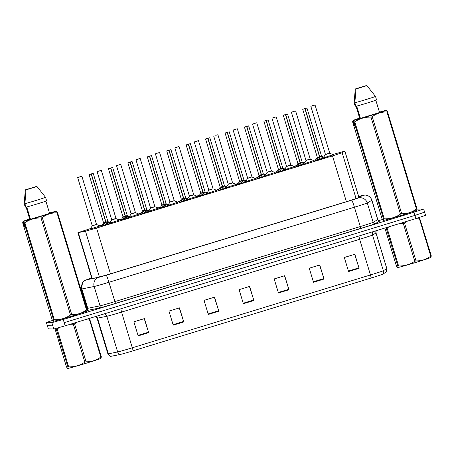 <?xml version="1.0" encoding="UTF-8"?>
<svg xmlns="http://www.w3.org/2000/svg" width="454" height="454" viewBox="0 0 454 454"><rect width="100%" height="100%" fill="white"/><g stroke="black" fill="none" stroke-linecap="round" stroke-linejoin="round"><path stroke-width="0.68" d="M305.724 163.633L295.792 166.652M286.298 169.575L276.361 172.588M266.867 175.516L256.93 178.53M247.436 181.452L237.504 184.472M228.01 187.394L218.073 190.413M208.579 193.336L198.642 196.355M189.148 199.278L179.216 202.297M169.722 205.219L159.785 208.238M150.291 211.161L140.36 214.18M130.86 217.103L120.929 220.122M111.434 223.045L101.497 226.064M325.155 157.691L315.218 160.71M313.827 160.62L305.207 163.423M294.402 166.561L285.776 169.365M274.971 172.503L266.35 175.306M255.54 178.439L246.919 181.242M236.114 184.381L227.494 187.184M216.683 190.322L208.063 193.126M197.252 196.264L188.631 199.068M177.826 202.206L169.206 205.009M158.395 208.148L149.775 210.951M138.964 214.089L130.343 216.893M119.538 220.031L110.918 222.835M100.107 225.973L90.176 228.986M333.259 154.678L324.638 157.481M90.442 228.595L77.929 232.681L85.488 231.194L96.554 228.044L332.493 155.898L342.151 152.709L344.875 151.097L332.793 154.491M315.944 159.638L313.362 160.427M296.513 165.579L293.931 166.368M277.088 171.521L274.505 172.31M257.656 177.463L255.074 178.252M238.225 183.405L235.643 184.193M218.8 189.346L216.218 190.135M199.368 195.288L196.786 196.077M179.937 201.23L177.361 202.019M160.512 207.172L157.93 207.96M141.081 213.108L138.498 213.902M121.649 219.049L119.073 219.838M102.224 224.991L99.642 225.78M382.552 274.25A3.677 3.655 59.6 0 0 383.352 270.709L372.513 235.041A14.71 0.358 163.1 0 1 359.636 239.292L370.475 274.959A14.71 0.358 -16.9 0 0 383.352 270.709L386.802 268.683A14.71 0.358 -16.9 0 0 386.865 268.626L386.053 272.19A12.911 0.318 163.1 0 1 386.008 272.224L382.552 274.25A12.911 0.318 163.1 0 1 371.253 277.979L133.192 350.777A12.911 0.318 163.1 0 1 120.248 354.461L110.935 356.333A12.911 0.318 163.1 0 1 110.549 356.384L107.893 353.876A14.71 0.358 -16.9 0 0 108.347 353.831L117.66 351.952A14.71 0.358 -16.9 0 0 132.409 347.753L370.475 274.959L371.253 277.979M416.976 209.118L423.65 209.016L413.946 212.245L63.237 319.485L51.864 322.68L46.416 322.539L47.347 325.694L52.829 325.847L47.381 325.705L48.34 328.872L46.382 322.527L52.516 320.411M63.237 319.485L64.201 322.652L414.905 215.412L64.201 322.652L65.16 325.819L53.788 329.014L48.34 328.872M424.575 212.171L414.905 215.412L424.609 212.183L425.568 215.349L415.864 218.578L65.16 325.819M173.229 325.16L168.956 311.092L179.478 307.874L183.751 321.943L173.229 325.16M138.158 335.886L133.885 321.818L144.406 318.6L148.679 332.669L138.158 335.886M278.444 292.989L274.165 278.921L284.686 275.703L288.965 289.771L278.444 292.989M313.51 282.263L309.236 268.195L319.758 264.977L324.031 279.051L313.51 282.263M348.581 271.543L344.308 257.475L354.829 254.257L359.103 268.325L348.581 271.543M208.301 314.44L204.028 300.366L214.549 297.149L218.822 311.223L208.301 314.44M243.372 303.715L239.099 289.646L249.615 286.429L253.894 300.497L243.372 303.715M239.099 289.658L249.445 286.491L253.894 300.497M204.028 300.378L214.373 297.217L218.822 311.223M344.314 257.486L354.653 254.319L359.103 268.325M309.242 268.206L319.588 265.045L324.031 279.051M274.171 278.932L284.516 275.771L288.965 289.771M133.89 321.829L144.23 318.668L148.679 332.669M168.956 311.104L179.302 307.943L183.751 321.943M91.759 278.188L89.716 279.057L98.2 277.349L109.261 274.199L348.036 201.184L357.695 197.995L360.89 196.105L358.7 196.605M378.67 220.655L382.45 219.503M312.897 105.589L314.957 104.982L312.908 105.623M312.863 105.634L315.053 105.027L310.831 106.315L325.45 154.428L327.731 153.792C330.103 153.032 330.024 153.021 327.482 153.758M327.3 153.815C324.996 154.559 325.138 154.547 327.731 153.792L325.45 154.434L323.719 157.107M316.858 160.478L317.635 158.73L319.548 156.863L319.917 158.088L317.777 160.466M306.944 108.041L305.099 108.659L319.718 156.778L322.414 157.271L324.19 158.236M317.352 157.436L319.548 156.863M305.099 108.659L302.784 109.238L305.519 108.398L304.906 108.608L319.718 156.778C322.022 156.034 321.88 156.04 319.287 156.8M319.349 157.044L317.323 157.6L319.537 156.834L304.918 108.716L302.79 109.221L306.949 108.041L321.568 156.159L319.718 156.778L321.676 156.278L319.996 156.846M319.729 156.806L320.104 158.032L319.44 156.443M323.288 158.781L320.104 158.032M293.466 111.531L295.526 110.918L293.477 111.565M307.869 159.751C305.565 160.495 305.712 160.489 308.306 159.734L310.235 159.087M293.403 111.548L291.411 112.257L293.239 111.565M291.4 112.252L306.002 160.529L308.306 159.734C310.678 158.974 310.593 158.962 308.056 159.7M274.034 117.472L276.094 116.86L274.046 117.507M288.443 165.693C286.139 166.436 286.281 166.431 288.875 165.676L286.593 166.312L288.875 165.676C291.247 164.916 291.167 164.904 288.625 165.636M273.807 117.507L271.98 118.199L274.006 117.518M254.609 123.414L256.669 122.801L254.62 123.448M267.168 172.248L269.443 171.618C271.821 170.857 271.736 170.84 269.194 171.578M269.012 171.635C266.708 172.378 266.856 172.372 269.443 171.618L267.168 172.253L265.431 174.932M254.382 123.448L252.543 124.135L254.575 123.46M235.178 129.356L237.238 128.743L235.189 129.39M249.581 177.576C247.282 178.32 247.424 178.314 250.018 177.559L247.736 178.195L250.018 177.559C252.39 176.793 252.305 176.782 249.768 177.52M234.951 129.39L233.118 130.077L235.149 129.401M297.427 166.419L298.204 164.671L300.117 162.804L300.491 164.03L298.346 166.408M285.674 114.601L283.302 115.265L287.524 113.982L285.674 114.601L300.298 162.748L302.983 163.213L304.759 164.172M300.111 162.776L297.92 163.383L300.117 162.804M285.487 114.658L300.105 162.776M285.464 114.584L284.686 114.771L286.094 114.34L285.475 114.55L300.293 162.719C302.597 161.976 302.449 161.982 299.861 162.736M300.298 162.748L300.673 163.973L300.009 162.384M303.857 164.723L300.673 163.973M300.293 162.719L302.143 162.101L300.293 162.719M277.996 172.355L278.773 170.613L280.685 168.746L281.06 169.972L278.921 172.35M266.243 120.543L263.87 121.207L268.093 119.924L266.243 120.543L280.861 168.661L283.557 169.155L285.328 170.114M266.061 120.599L280.68 168.718L278.489 169.325L280.685 168.746M266.038 120.526L265.255 120.707L266.663 120.282L266.05 120.486L280.861 168.661C283.165 167.918 283.024 167.923 280.43 168.678M280.873 168.689L281.242 169.915L280.583 168.326M284.431 170.664L281.242 169.915M280.861 168.661L282.711 168.042L280.861 168.661M258.57 178.297L259.348 176.555L261.26 174.688L261.629 175.914L259.489 178.291M261.43 174.603L264.126 175.091L265.902 176.056M246.63 126.541L244.439 127.148L248.661 125.866L244.496 127.058L246.607 126.467L261.249 174.659L259.058 175.267L261.26 174.688M246.607 126.467L245.83 126.649L247.237 126.223L246.618 126.428L261.436 174.603C263.734 173.859 263.592 173.865 260.999 174.62M261.442 174.631L261.816 175.857L261.152 174.268M265 176.606L261.816 175.857M246.811 126.484L261.436 174.603L263.275 173.984M419.439 217.466L431.3 255.948L430.835 257.458A17.28 0.42 163.1 0 1 415.643 262.497A17.28 0.42 163.1 0 1 397.789 267.497L397.897 266.163L386.042 227.698M406.988 221.291L404.497 222.931L416.029 260.891A19.857 0.482 163.1 0 1 415.41 261.078A19.857 0.482 163.1 0 1 414.786 261.271L403.254 223.311L400.025 223.425M389.191 226.733L387.069 228.022L398.601 265.976C404.491 266.118 409.888 264.546 414.786 261.271M398.601 265.976A19.857 0.482 163.1 0 1 397.897 266.163M384.918 228.169L396.45 266.129L397.522 267.434M404.497 222.931A19.857 0.482 163.1 0 1 403.873 223.118A19.857 0.482 163.1 0 1 403.254 223.311M387.069 228.022A19.857 0.482 163.1 0 1 386.365 228.209M419.768 217.994A19.857 0.482 163.1 0 1 419.235 218.181L416.937 218.249M431.3 255.948A19.857 0.482 163.1 0 1 430.767 256.141L419.235 218.181M416.029 260.891C421.437 261.016 426.351 259.433 430.767 256.141M89.506 318.373L101.355 356.844L100.89 358.348A17.28 0.42 163.1 0 1 85.698 363.387A17.28 0.42 163.1 0 1 67.845 368.387L67.952 367.059L56.029 328.486M77.044 322.187L74.552 323.821L86.084 361.781A19.857 0.482 163.1 0 1 85.465 361.969A19.857 0.482 163.1 0 1 84.841 362.161L73.31 324.201L70.081 324.315M59.423 327.533L57.125 328.912L68.656 366.872C74.547 367.008 79.944 365.442 84.841 362.161M68.656 366.872A19.857 0.482 163.1 0 1 67.952 367.059M54.974 328.764L66.505 367.019L67.578 368.325M74.552 323.821A19.857 0.482 163.1 0 1 73.928 324.014A19.857 0.482 163.1 0 1 73.31 324.201M57.125 328.912A19.857 0.482 163.1 0 1 56.415 329.099M89.824 318.884A19.857 0.482 163.1 0 1 89.29 319.077L86.998 319.139M101.355 356.844A19.857 0.482 163.1 0 1 100.822 357.031L89.29 319.077M86.084 361.781C91.492 361.906 96.407 360.328 100.822 357.031M416.789 210.032L416.517 210.327A17.28 0.42 163.1 0 1 400.366 215.656A17.28 0.42 163.1 0 1 383.505 220.366A17.28 0.42 163.1 0 1 383.471 220.366L383.573 219.032L354.092 121.984L353.428 121.002L354.103 120.304A17.28 0.42 163.1 0 0 370.969 115.469A17.28 0.42 163.1 0 0 385.883 110.583L354.103 120.304M354.829 125.61L354.182 125.809L352.718 120.985L352.644 121.944L382.132 218.993L383.244 220.309M352.718 120.985L353.394 120.282A17.28 0.42 163.1 0 1 359.647 118.114M379.43 112.104A17.28 0.42 163.1 0 1 385.174 110.566L386.121 110.77M353.394 120.282L359.716 118.346L356.044 106.259M355.857 106.077L355.21 106.27L354.143 102.757L355.261 88.961L366.208 85.613L355.261 88.961M379.493 112.303L385.174 110.566M385.883 110.583L386.831 110.793L387.495 111.769L416.982 208.817L416.653 210.094M416.982 208.817A19.857 0.482 163.1 0 1 416.449 209.01L386.961 111.956C381.547 111.832 376.638 113.415 372.223 116.706L401.705 213.755C407.119 213.885 412.028 212.302 416.449 209.01M401.705 213.755A19.857 0.482 163.1 0 1 400.468 214.135L370.98 117.087C365.09 116.945 359.699 118.517 354.795 121.797L384.283 218.845C390.173 218.987 395.565 217.415 400.468 214.135M384.283 218.845A19.857 0.482 163.1 0 1 383.573 219.032M354.795 121.797A19.857 0.482 163.1 0 1 354.092 121.984M372.223 116.706A19.857 0.482 163.1 0 1 370.98 117.087M387.495 111.769A19.857 0.482 163.1 0 1 386.961 111.956M356.696 106.088L360.425 118.369M379.555 112.518L375.827 100.249M375.515 96.458L376.582 99.971A11.77 0.289 163.1 0 1 366.804 103.149A11.77 0.289 163.1 0 1 355.919 106.293L354.852 102.774A11.77 0.289 163.1 0 0 365.737 99.63A11.77 0.289 163.1 0 0 375.515 96.458L366.917 85.63L355.97 88.978L354.852 102.774M355.97 88.978L366.917 85.63M354.182 125.809L354.892 125.826L353.428 121.002M86.845 310.922L86.572 311.217A17.28 0.42 163.1 0 1 70.421 316.546A17.28 0.42 163.1 0 1 53.561 321.262A17.28 0.42 163.1 0 1 53.527 321.256L53.629 319.922L24.147 222.874L23.483 221.898L24.158 221.194A17.28 0.42 163.1 0 0 41.025 216.359A17.28 0.42 163.1 0 0 55.938 211.479L24.158 221.194M24.885 226.501L24.238 226.699L22.774 221.875L22.7 222.835L52.187 319.888L53.3 321.199M22.774 221.875L23.449 221.177A17.28 0.42 163.1 0 1 29.703 219.01M49.486 212.994A17.28 0.42 163.1 0 1 55.229 211.456L56.177 211.666M23.449 221.177L29.771 219.242L26.099 207.149M25.912 206.967L25.265 207.166L24.198 203.647L25.311 189.851L36.263 186.503L25.311 189.851M49.548 213.193L55.229 211.456M55.938 211.479L56.886 211.683L57.55 212.659L87.037 309.707L86.708 310.984M87.037 309.707A19.857 0.482 163.1 0 1 86.504 309.9L57.017 212.852C51.603 212.722 46.694 214.305 42.279 217.597L71.76 314.65C77.174 314.775 82.083 313.192 86.504 309.9M71.76 314.65A19.857 0.482 163.1 0 1 70.523 315.025L41.036 217.977C35.145 217.835 29.754 219.407 24.851 222.687L54.338 319.735C60.229 319.877 65.62 318.305 70.523 315.025M54.338 319.735A19.857 0.482 163.1 0 1 53.629 319.922M24.851 222.687A19.857 0.482 163.1 0 1 24.147 222.874M42.279 217.597A19.857 0.482 163.1 0 1 41.036 217.977M57.55 212.659A19.857 0.482 163.1 0 1 57.017 212.852M26.752 206.979L30.48 219.259M49.611 213.408L45.882 201.139M45.57 197.348L46.637 200.867A11.77 0.289 163.1 0 1 36.859 204.039A11.77 0.289 163.1 0 1 25.974 207.183L24.908 203.664A11.77 0.289 163.1 0 0 35.792 200.52A11.77 0.289 163.1 0 0 45.57 197.348L36.973 186.52L26.02 189.868L24.908 203.664M26.02 189.868L36.973 186.52M24.238 226.699L24.947 226.716L23.483 221.898M217.903 134.736L215.758 135.332M230.155 183.518C227.851 184.262 227.993 184.256 230.587 183.501L228.305 184.137L230.587 183.501C232.959 182.735 232.879 182.724 230.337 183.461M215.752 135.298L217.909 134.736L232.63 182.968L228.283 184.29L213.692 136.013M196.321 141.239L198.381 140.627L196.332 141.273M210.724 189.46C208.42 190.203 208.568 190.198 211.155 189.443L213.091 188.79M196.287 141.285L198.477 140.678L194.261 141.96L208.857 190.232L211.155 189.443C213.533 188.677 213.448 188.665 210.911 189.403M176.89 147.175L178.95 146.568L176.901 147.215M191.299 195.402C188.995 196.145 189.136 196.139 191.73 195.379L189.449 196.02L191.73 195.379C194.102 194.618 194.017 194.607 191.48 195.345M176.663 147.209L174.83 147.902L176.861 147.227M239.139 184.239L239.916 182.497L241.829 180.63L242.203 181.855L240.058 184.233M229.225 131.808L227.386 132.426L242.01 180.573L244.7 181.032L246.471 181.997M227.386 132.426L225.065 132.999L227.176 132.409L241.823 180.601L239.633 181.208L241.829 180.63M227.176 132.409L226.398 132.591L227.806 132.165L227.187 132.369L242.005 180.544C244.309 179.801 244.161 179.807 241.573 180.561M242.01 180.573L242.385 181.799L241.721 180.21M245.574 182.548L242.385 181.799M242.005 180.544L243.855 179.926L242.005 180.544M219.708 190.181L220.491 188.438L222.398 186.571L222.772 187.797L220.633 190.175M209.799 137.744L207.955 138.368L222.573 186.486L225.269 186.974L227.04 187.939M220.207 187.144L222.398 186.571M207.955 138.368L205.639 138.941L208.375 138.107L207.762 138.311L222.573 186.486C224.878 185.743 224.736 185.748 222.142 186.503M207.75 138.351L222.392 186.537L220.201 187.15L217.96 190.584M222.585 186.515L222.959 187.74L222.295 186.151M226.143 188.489L222.959 187.74M222.573 186.486L224.424 185.868L222.573 186.486M200.282 196.122L201.06 194.38L202.961 192.485L203.347 193.739L201.201 196.117M202.779 192.689L200.753 193.245L202.961 192.479L200.77 193.092L186.151 144.974L190.3 143.634L188.529 144.31L203.148 192.422L204.992 191.809L203.154 192.456L205.838 192.916L207.614 193.881M188.529 144.31L186.208 144.883L188.949 144.049L188.331 144.253L203.148 192.422C205.452 191.679 205.304 191.69 202.711 192.445M188.319 144.293L202.961 192.479M203.154 192.456L203.528 193.682L202.864 192.087M206.712 194.431L203.528 193.682M190.374 143.691L205.1 191.923L203.42 192.496M157.464 153.117L159.524 152.51L157.47 153.151M170.023 201.956L174.234 200.674M157.402 153.14L155.404 153.844L157.237 153.151M171.867 201.343C169.563 202.087 169.705 202.081 172.299 201.321C174.671 200.56 174.591 200.549 172.049 201.287M170.017 201.962L174.342 200.793L169.995 202.115L155.399 153.844M138.033 159.059L140.093 158.452L138.044 159.093M152.436 207.285C150.132 208.028 150.28 208.023 152.867 207.262L150.586 207.898L152.867 207.262C155.245 206.502 155.16 206.491 152.623 207.228M140.184 158.497L137.999 159.11M118.602 165.001L120.662 164.388L118.613 165.035M131.166 213.834L133.442 213.204C135.814 212.444 135.729 212.432 133.192 213.17M133.011 213.221C130.707 213.97 130.848 213.959 133.442 213.204L131.161 213.845L129.43 216.518M118.375 165.035L116.547 165.727L118.573 165.046M99.176 170.942L101.236 170.329L99.188 170.976M111.735 219.776L114.011 219.146C116.383 218.385 116.303 218.374 113.761 219.112M113.579 219.163C111.275 219.906 111.417 219.901 114.011 219.146L111.729 219.781L109.999 222.46M97.116 171.669L99.142 170.988M79.745 176.884L81.805 176.271L79.756 176.918M94.148 225.105C91.844 225.848 91.992 225.842 94.585 225.088L96.515 224.441M79.717 176.929L81.902 176.322L77.691 177.61L92.281 225.882L94.585 225.088C96.957 224.327 96.872 224.31 94.336 225.048M180.851 202.064L181.628 200.322L183.541 198.449L183.915 199.681L181.776 202.058M170.942 149.627L169.098 150.251L183.717 198.37L186.412 198.858L188.183 199.822M169.098 150.251L166.783 150.824L168.916 150.302L183.535 198.421L181.345 199.034L183.541 198.449M168.888 150.234L168.111 150.416L169.518 149.985L168.899 150.195L183.717 198.364C186.021 197.621 185.879 197.626 183.285 198.387M183.728 198.392L184.097 199.624L183.433 198.029M187.286 200.373L184.097 199.624M183.717 198.364L185.567 197.751L183.717 198.37M161.425 208.006L162.203 206.258L164.115 204.391L164.484 205.617L162.345 207.994M149.667 156.187L147.295 156.857L151.517 155.574L149.667 156.187L164.286 204.311L166.981 204.799L168.757 205.764M161.919 204.964L164.115 204.391M163.917 204.572L161.891 205.129L164.104 204.368L149.485 156.244M149.462 156.176L148.679 156.358L150.087 155.926L149.474 156.136L164.286 204.306C166.59 203.562 166.448 203.568 163.854 204.328M164.297 204.334L164.671 205.566L164.007 203.971M167.855 206.309L164.671 205.566M164.564 204.374L166.243 203.806L164.286 204.311L166.136 203.687L151.517 155.574M141.994 213.947L142.772 212.2L144.684 210.333L145.059 211.558L142.914 213.936M130.241 162.129L132.086 161.511L130.241 162.129L144.866 210.276L147.55 210.741L149.326 211.706M130.054 162.186L127.869 162.793L132.012 161.459L127.92 162.708L130.031 162.118L144.673 210.304L142.488 210.917L144.684 210.333M130.031 162.118L129.254 162.299L130.661 161.868L130.043 162.078L144.86 210.247C147.164 209.504 147.017 209.51 144.429 210.27M144.866 210.276L145.24 211.502L144.576 209.913M148.424 212.251L145.24 211.502M144.86 210.247L146.71 209.629L144.86 210.253M122.563 219.889L123.34 218.141L125.253 216.274L125.627 217.5L123.488 219.878M110.81 168.071L108.438 168.735L112.66 167.452L110.81 168.071L125.429 216.189L128.124 216.683L129.895 217.648M110.628 168.128L125.247 216.246L123.057 216.853L125.253 216.274M110.6 168.054L109.823 168.241L111.23 167.81L110.611 168.02L125.429 216.189C127.733 215.446 127.591 215.451 124.998 216.206M125.44 216.218L125.809 217.443L125.151 215.854M128.998 218.192L125.809 217.443M125.707 216.257L127.273 215.571M103.137 225.825L103.915 224.083L105.827 222.216L106.196 223.442L104.057 225.82M93.223 173.394L91.379 174.013L105.998 222.131L108.693 222.625L110.47 223.584M91.379 174.013L89.063 174.586L91.175 173.996L105.816 222.188L103.626 222.795L105.827 222.216M91.175 173.996L90.391 174.183L91.799 173.751L91.186 173.956L105.998 222.131C108.302 221.387 108.16 221.393 105.566 222.148M106.009 222.159L106.384 223.385L105.72 221.796M109.567 224.134L106.384 223.385M105.998 222.131L107.848 221.512L106.003 222.131M358.859 197.314L344.83 151.137M356.095 198.608L342.151 152.709M346.402 201.684L332.493 155.898M110.464 273.83L96.554 228.044M99.42 277.053L85.488 231.194M92.219 278.552L78.275 232.647M110.935 356.333A3.677 3.564 -101.4 0 1 108.347 353.831L97.514 318.163A14.71 0.358 163.1 0 1 97.105 318.22A14.71 0.358 163.1 0 1 97.06 318.209L95.862 316.432M386.865 268.626L376.031 232.959A14.71 0.358 163.1 0 1 375.969 233.016L372.513 235.041A3.677 3.655 -120.4 0 1 373.205 231.625M386.008 272.224A3.677 3.655 59.6 0 0 386.802 268.683L375.969 233.016A3.677 3.655 -120.4 0 1 376.003 230.768M133.192 350.777L121.576 312.085A14.71 0.358 163.1 0 1 106.821 316.29L97.514 318.163A3.677 3.564 78.6 0 0 96.254 316.313M120.248 354.461A3.677 3.564 -101.4 0 1 117.66 351.952L106.821 316.29A3.677 3.564 78.6 0 0 104.386 313.822M415.864 218.578L413.946 212.245M53.788 329.014L51.864 322.68M358.825 236.023L359.636 239.292L121.576 312.085L120.758 308.816M243.225 303.227L253.741 300.009M278.291 292.501L288.812 289.283M313.362 281.775L323.884 278.557M348.434 271.049L358.955 267.837M208.153 313.947L218.669 310.735M173.082 324.672L183.598 321.455M138.01 335.398L148.526 332.18M362.706 195.368A7.355 7.315 59.6 0 1 371.849 200.293L367.297 202.966A14.71 0.358 163.1 0 1 354.421 207.211L108.915 282.286A14.71 0.358 163.1 0 1 94.16 286.485L81.89 288.954A14.71 0.358 163.1 0 1 81.482 289.016A14.71 0.358 163.1 0 1 81.436 288.999L82.611 282.422L84.631 280.583L87.508 279.363L91.702 278.013L86.356 279.834L98.83 277.337L106.208 275.238L351.714 200.163L358.155 198.04L362.706 195.368L358.643 196.412L365.044 195.016C368.444 195.277 370.736 197.019 371.911 200.237A14.71 0.358 163.1 0 1 371.849 200.293L377.728 219.64A14.71 0.358 -16.9 0 0 377.79 219.583C378.755 220.74 379.306 221.172 379.448 220.865L379.578 220.865M81.436 288.999L87.316 308.345A14.71 0.358 -16.9 0 0 87.361 308.362A14.71 0.358 -16.9 0 0 87.77 308.3L81.89 288.954A7.355 7.128 -101.4 0 1 86.561 279.806M379.238 220.928A16.548 0.403 163.1 0 1 380.032 220.792A16.548 0.403 163.1 0 1 380.015 220.865L375.464 223.538A16.548 0.403 163.1 0 1 360.975 228.322L115.469 303.391A16.548 0.403 163.1 0 1 98.87 308.118L86.992 310.508M358.155 198.04A7.355 7.315 59.6 0 1 367.297 202.966L373.177 222.307L377.728 219.64A1.839 1.827 -120.4 0 0 380.015 220.865M351.714 200.163A7.355 0.539 73 0 1 354.421 207.211L360.3 226.557A14.71 0.358 -16.9 0 0 373.177 222.307A1.839 1.827 -120.4 0 0 375.464 223.538M98.83 277.337A7.355 7.128 -101.4 0 0 94.16 286.485L100.039 305.831A14.71 0.358 -16.9 0 0 114.788 301.632L360.3 226.557L360.975 228.322M87.009 310.4A1.839 1.782 78.6 0 0 87.77 308.3L100.039 305.831A1.839 1.782 78.6 0 1 98.87 308.118M106.208 275.238A7.355 0.539 73 0 1 108.915 282.286L115.469 303.391M315.053 105.027L329.78 153.265L325.427 154.587M312.67 105.623L310.837 106.31M322.414 157.271L322.8 158.548M322.896 157.476L323.203 158.48M317.38 159.167L317.681 160.166M317.635 158.73L318.021 160.007M276.197 116.911L290.918 165.148L286.57 166.47L271.974 118.193M256.765 122.852L271.492 171.09L267.139 172.412M251.953 176.912L247.714 178.348L233.118 130.077M299.924 162.986L297.898 163.542L283.302 115.265M287.524 113.982L302.245 162.22L300.571 162.787M302.983 163.213L303.374 164.49M303.465 163.417L303.771 164.422M297.949 165.108L298.255 166.107M298.204 164.671L298.59 165.948M280.493 168.928L278.467 169.478L263.876 121.201M268.093 119.924L282.814 168.162L281.139 168.729M283.557 169.155L283.943 170.426M284.039 169.359L284.34 170.363M278.518 171.044L278.824 172.049M278.773 170.613L279.165 171.89M261.067 174.869L259.041 175.42L244.439 127.148M248.661 125.866L263.388 174.103L261.708 174.671M263.28 173.984L261.436 174.603M264.126 175.091L264.517 176.368M264.608 175.301L264.915 176.305M259.092 176.986L259.393 177.991M259.348 176.555L259.733 177.832M194.261 141.96L196.094 141.273M179.052 146.619L193.773 194.851L189.426 196.173L174.83 147.902M241.636 180.811L239.61 181.362L225.071 132.988L229.236 131.808L243.957 180.039L242.283 180.613M227.199 132.483L225.019 133.09M244.7 181.032L245.086 182.309M245.177 181.242L245.483 182.247M239.661 182.928L239.967 183.927M239.916 182.497L240.308 183.774M222.205 186.747L220.179 187.303M207.773 138.425L205.583 139.032L209.805 137.749L224.531 185.981L222.852 186.554M225.269 186.974L225.655 188.251M225.752 187.184L226.052 188.189M220.23 188.87L220.536 189.868M220.491 188.438L220.877 189.715M188.342 144.361L186.163 144.974M205.838 192.916L206.23 194.193M206.32 193.126L206.627 194.13M200.804 194.811L201.105 195.81M201.06 194.38L201.445 195.657M159.615 152.555L174.24 200.679M135.979 159.785L140.19 158.503L154.916 206.735L150.569 208.057L135.967 159.785L137.806 159.093M120.764 164.439L135.485 212.676L131.138 213.999M101.333 170.381L116.059 218.618L111.707 219.94M77.691 177.61L79.518 176.918M183.348 198.631L181.322 199.187L166.732 150.91M168.916 150.302L166.732 150.915L170.948 149.633L185.669 197.865L183.995 198.432M186.412 198.858L186.798 200.135M186.889 199.068L187.196 200.072M181.373 200.753L181.679 201.752M181.628 200.322L182.02 201.593M166.981 204.799L167.367 206.076M167.464 205.004L167.77 206.014M161.947 206.695L162.248 207.694M162.203 206.258L162.589 207.535M144.491 210.514L142.465 211.07L127.869 162.787M132.086 161.511L146.812 209.748L145.132 210.316M147.55 210.741L147.942 212.018M148.032 210.945L148.339 211.95M142.516 212.637L142.817 213.635M142.772 212.2L143.158 213.476M125.06 216.456L123.034 217.012L108.444 168.729M128.124 216.683L128.51 217.96M128.607 216.887L128.908 217.892M123.085 218.578L123.392 219.577M123.34 218.141L123.732 219.418M105.629 222.398L103.603 222.954L89.069 174.574L93.229 173.394L107.956 221.631L106.276 222.199M91.197 174.069L89.012 174.682M108.693 222.625L109.079 223.896M109.176 222.829L109.482 223.833M103.66 224.514L103.96 225.519M103.915 224.083L104.301 225.36M358.91 197.286L344.875 151.097M91.89 278.62L77.929 232.681M107.893 353.876L97.06 318.209M376.031 232.959L376.054 230.751M423.65 209.016L424.609 212.183M371.911 200.237L377.79 219.583M87.032 309.963L87.316 308.345M329.78 153.265L333.446 154.752M302.727 109.323L317.346 157.442M317.323 157.6L315.104 160.875M321.676 156.278L325.342 157.765M295.622 110.969L310.241 159.087M306.002 160.529L304.294 163.048M310.349 159.206L314.015 160.693M286.57 166.47L284.862 168.99M290.918 165.148L294.589 166.635M271.492 171.09L275.158 172.577M252.543 124.135L267.162 172.253M237.34 128.794L251.959 176.912M247.714 178.348L246.006 180.874M252.061 177.032L255.727 178.518M297.898 163.542L295.679 166.817M302.245 162.22L305.911 163.707M278.467 169.478L276.248 172.758M282.814 168.162L286.485 169.648M259.041 175.42L256.816 178.7M263.388 174.103L267.054 175.59M228.283 184.29L226.574 186.815M232.63 182.968L236.301 184.46M198.477 140.678L213.096 188.796M208.857 190.232L207.149 192.757M213.204 188.909L216.87 190.402M189.426 196.173L187.718 198.699M193.773 194.851L197.439 196.344M239.61 181.362L237.391 184.642M243.957 180.039L247.623 181.532M205.583 139.032L220.201 187.15M224.531 185.981L228.197 187.474M200.753 193.245L198.529 196.525M205.1 191.923L208.766 193.415M169.995 202.115L168.286 204.635M174.342 200.793L178.013 202.285M150.569 208.057L148.861 210.577M154.916 206.735L158.582 208.221M135.485 212.676L139.157 214.163M116.542 165.721L131.161 213.84M111.729 219.781L97.111 171.663L98.949 170.976M116.059 218.618L119.725 220.105M81.902 176.322L96.52 224.441M92.281 225.882L90.062 229.156M96.628 224.56L100.294 226.047M181.322 199.187L179.103 202.467M185.669 197.865L189.341 199.357M147.295 156.857L161.913 204.97M161.891 205.129L159.672 208.403M166.243 203.806L169.909 205.293M142.465 211.07L140.246 214.345M146.812 209.748L150.478 211.235M123.034 217.012L120.815 220.286M127.381 215.69L131.053 217.177M112.66 167.452L127.279 215.571M103.603 222.954L101.384 226.228M107.956 221.631L111.622 223.118"/></g></svg>
